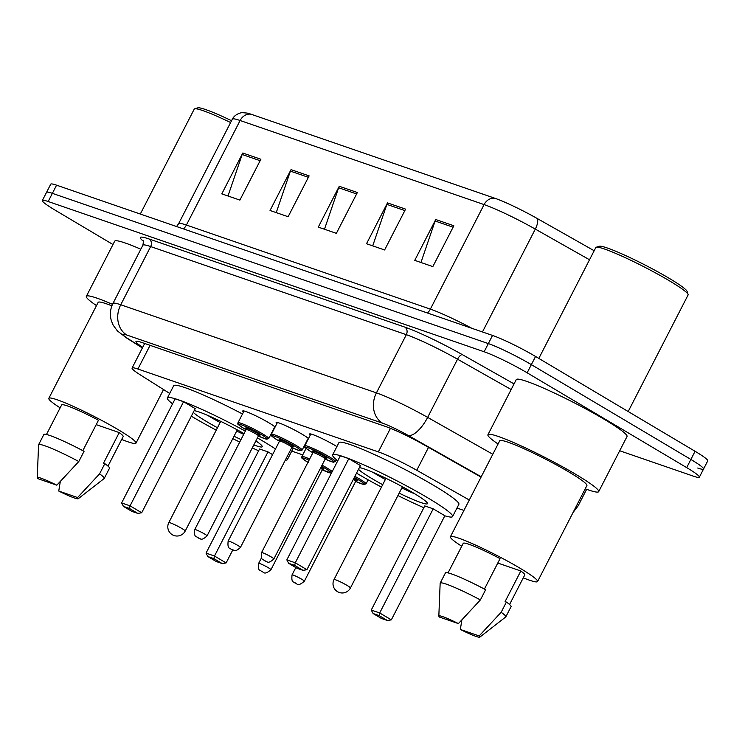 <?xml version="1.0" encoding="UTF-8"?>
<svg xmlns="http://www.w3.org/2000/svg" width="745" height="745" viewBox="0 0 745 745"><rect width="100%" height="100%" fill="white"/><g stroke="black" fill="none" stroke-linecap="round" stroke-linejoin="round"><path stroke-width="1.12" d="M243.485 412.05A18.448 1.732 27.2 0 1 242.73 410.989A18.448 1.732 27.2 0 1 252.034 414.052A18.448 1.732 27.2 0 1 268.787 422.741A18.448 1.732 27.2 0 1 275.091 427.062M276.889 423.56A18.448 1.732 27.2 0 1 276.144 422.499A18.448 1.732 27.2 0 1 285.437 425.563A18.448 1.732 27.2 0 1 302.191 434.26A18.448 1.732 27.2 0 1 308.495 438.572M310.293 435.08A18.448 1.732 27.2 0 1 309.548 434.009A18.448 1.732 27.2 0 1 318.851 437.073A18.448 1.732 27.2 0 1 335.604 445.771A18.448 1.732 27.2 0 1 336.908 446.562M469.294 500.007L416.762 470.272A34.587 3.259 -152.8 0 0 378.348 451.889L137.909 369.026A34.587 3.259 -152.8 0 0 132.07 368.03A34.587 3.259 -152.8 0 0 140.684 375.126L169.72 393.444M291.761 451.097L302.74 454.878M456.974 508.034L463.939 510.437M112.97 244.528L55.018 210.09A34.587 3.259 27.2 0 1 42.344 200.517A34.587 3.259 27.2 0 1 48.183 201.513L484.138 351.761A34.587 3.259 27.2 0 1 527.153 372.807L686.685 467.618A34.587 3.259 27.2 0 1 699.359 477.191A34.587 3.259 27.2 0 1 693.521 476.204L619.7 450.753M42.344 200.517L46.544 192.35A34.587 3.259 27.2 0 1 52.383 193.346L488.338 343.594A34.587 3.259 27.2 0 1 531.353 364.64L690.876 459.451A34.587 3.259 27.2 0 1 703.55 469.024A34.587 3.259 27.2 0 1 697.72 468.037M481.065 477.107L424.324 444.988A34.587 3.259 -152.8 0 0 385.91 426.606L141.792 342.476A34.587 3.259 -152.8 0 0 135.963 341.48A34.587 3.259 -152.8 0 0 142.686 347.366M703.55 469.024L707.75 460.857A34.587 3.259 27.2 0 0 695.076 451.284L535.553 356.473A34.587 3.259 27.2 0 0 492.529 335.427L56.573 185.179A34.587 3.259 27.2 0 0 50.744 184.183L46.544 192.35A34.587 3.259 27.2 0 1 52.383 193.346L488.338 343.594A34.587 3.259 27.2 0 1 531.353 364.64L690.876 459.451A34.587 3.259 27.2 0 1 703.55 469.024L699.359 477.191M495.108 198.338A11.529 9.601 109 0 0 484.092 204.586L240.123 120.504A46.116 4.34 -152.8 0 0 232.338 119.172C235.476 112.858 243.941 112.272 242.544 112.672L247.107 113.072A37.818 3.557 27.2 0 1 251.139 114.255L495.108 198.338A37.818 3.557 27.2 0 1 537.108 218.434L594.165 250.73M453.835 225.763L432.845 266.598L414.751 260.359L435.741 219.524L453.835 225.763M309.119 175.885L288.129 216.721L270.044 210.481L291.025 169.646L309.119 175.885M260.88 159.262L239.89 200.098L221.805 193.858L242.786 153.023L260.88 159.262M405.597 209.131L384.606 249.966L366.521 243.736L387.502 202.901L405.597 209.131M357.358 192.508L336.368 233.343L318.283 227.113L339.264 186.278L357.358 192.508M324.475 229.246L338.64 187.749A9.219 7.683 -71 0 1 339.264 186.278M372.714 245.869L386.879 204.381A9.219 7.683 -71 0 1 387.502 202.901M227.998 195.991L242.162 154.504A9.219 7.683 -71 0 1 242.786 153.023M276.237 212.623L290.401 171.126A9.219 7.683 -71 0 1 291.025 169.646M420.953 262.491L435.117 221.004A9.219 7.683 -71 0 1 435.741 219.524M60.149 407.841A49.002 4.61 27.2 0 1 48.825 398.342A49.002 4.61 27.2 0 1 73.531 406.481A49.002 4.61 27.2 0 1 118.036 429.576A49.002 4.61 27.2 0 1 135.99 443.135A49.002 4.61 27.2 0 1 121.677 439.457M82.825 450.669L98.47 420.236A34.587 3.259 27.2 0 0 61.649 404.935L46.46 434.484M37.986 478.7A23.058 2.17 27.2 0 1 37.25 477.675A23.058 2.17 27.2 0 1 56.806 485.191L37.986 478.7M37.25 477.675L38.572 444.867A36.896 3.474 27.2 0 1 38.61 444.709A36.896 3.474 27.2 0 1 78.802 461.528L84.045 451.321A36.896 3.474 27.2 0 0 43.853 434.503L38.61 444.709M56.806 485.191L78.802 461.528M96.207 424.641L119.237 432.584A34.587 3.259 27.2 0 1 123.176 436.551L107.988 466.1M119.237 432.584L103.499 463.204L104.822 463.66A36.896 3.474 27.2 0 1 109.487 468.233L104.235 478.439A36.896 3.474 27.2 0 1 104.132 478.56L78.225 498.731A23.058 2.17 27.2 0 1 58.753 491.048L77.582 497.539A23.058 2.17 27.2 0 1 78.225 498.731M48.825 398.342L98.144 302.386A49.002 4.61 27.2 0 1 111.89 305.841M96.496 305.599A62.254 5.858 27.2 0 1 86.355 296.324A62.254 5.858 27.2 0 1 112.514 304.342M86.355 296.324L114.683 241.194A62.254 5.858 27.2 0 1 140.833 249.212M140.311 214.038L194.222 109.142A51.88 4.88 27.2 0 1 194.631 108.835A51.88 4.88 27.2 0 1 230.615 122.543M194.631 108.835L197.714 107.867A49.58 4.666 27.2 0 1 231.555 120.699M104.822 463.66L99.569 473.867A36.896 3.474 27.2 0 1 104.235 478.439M99.569 473.867L77.582 497.539M58.753 491.048L60.289 481.596M257.425 437.902A67.441 6.351 27.2 0 1 262.659 440.966A67.441 6.351 27.2 0 1 275.492 448.984M286.574 457.681A67.441 6.351 27.2 0 1 287.365 459.637A67.441 6.351 27.2 0 1 285.316 460.121M258.636 450.772A67.441 6.351 27.2 0 1 252.266 447.941M239.732 442.055A67.441 6.351 27.2 0 1 232.71 438.609M216.301 430.182A67.441 6.351 27.2 0 1 192.108 416.651A67.441 6.351 27.2 0 1 191.325 416.185M217.54 427.779A39.196 3.688 27.2 0 1 206.877 421.735A39.196 3.688 27.2 0 1 193.29 412.367M194.175 410.653A39.196 3.688 27.2 0 1 244.053 433.637M267.995 451.889L259.558 448.984L206.039 553.107L214.486 556.021L267.995 451.889L272.596 454.618M172.551 403.846A67.441 6.351 27.2 0 1 167.392 397.979A67.441 6.351 27.2 0 1 245.347 431.132M255.88 440.891A39.196 3.688 27.2 0 1 262.249 446.721A39.196 3.688 27.2 0 1 253.803 444.942M241.017 439.55A39.196 3.688 27.2 0 1 233.949 436.207M183.577 401.713L175.14 398.808L121.621 502.94L130.068 505.846L183.577 401.713L195.209 408.632L141.699 512.756L130.068 505.846L129.472 508.463L123.437 506.386L131.753 511.321L137.778 513.398L129.472 508.463M167.392 397.979L173.687 385.724A67.441 6.351 27.2 0 1 242.488 413.978M213.889 558.629L207.855 556.552L216.171 561.488L222.196 563.565L213.889 558.629L214.486 556.021L226.117 562.931L232.757 549.996M137.778 513.398L141.699 512.756M121.621 502.94L123.437 506.386M222.196 563.565L226.117 562.931M206.039 553.107L207.855 556.552M243.699 434.335A38.042 3.576 27.2 0 1 236.621 431.01M220.213 422.573A38.042 3.576 27.2 0 1 210.109 416.846A38.042 3.576 27.2 0 1 207.641 415.356M538.821 358.42L595.804 247.545A51.88 4.88 27.2 0 1 596.224 247.238L599.306 246.269A49.58 4.666 27.2 0 1 668.926 278.155A49.58 4.666 27.2 0 1 687.095 291.388L688.091 294.461A51.88 4.88 27.2 0 1 688.091 294.973L628.193 411.529M596.224 247.238A51.88 4.88 27.2 0 1 669.085 280.614A51.88 4.88 27.2 0 1 688.091 294.461M498.079 444.001A62.254 5.858 27.2 0 1 487.938 434.726A62.254 5.858 27.2 0 1 519.33 445.063A62.254 5.858 27.2 0 1 575.876 474.407A62.254 5.858 27.2 0 1 598.682 491.644A62.254 5.858 27.2 0 1 585.244 488.795M487.938 434.726L516.266 379.596A62.254 5.858 27.2 0 1 547.659 389.942A62.254 5.858 27.2 0 1 604.204 419.277A62.254 5.858 27.2 0 1 627.02 436.514L598.682 491.644M461.742 546.243A49.002 4.61 27.2 0 1 450.418 536.745A49.002 4.61 27.2 0 1 475.124 544.884A49.002 4.61 27.2 0 1 519.619 567.979A49.002 4.61 27.2 0 1 537.573 581.547A49.002 4.61 27.2 0 1 523.26 577.859M450.418 536.745L499.727 440.789A49.002 4.61 27.2 0 1 524.443 448.928A49.002 4.61 27.2 0 1 568.938 472.013A49.002 4.61 27.2 0 1 586.892 485.582L537.573 581.547M484.418 589.072L500.053 558.638A34.587 3.259 27.2 0 0 463.232 543.338L448.043 572.886M439.569 617.102A23.058 2.17 27.2 0 1 438.833 616.078A23.058 2.17 27.2 0 1 458.399 623.593L439.569 617.102M438.833 616.078L440.155 583.27A36.896 3.474 27.2 0 1 440.193 583.121A36.896 3.474 27.2 0 1 480.385 599.93L485.628 589.723A36.896 3.474 27.2 0 0 445.445 572.905L440.193 583.121M458.399 623.593L480.385 599.93M497.79 563.043L520.829 570.987A34.587 3.259 27.2 0 1 524.759 574.954L509.571 604.502M520.829 570.987L505.082 601.615L506.404 602.062A36.896 3.474 27.2 0 1 511.07 606.635L505.818 616.841A36.896 3.474 27.2 0 1 505.725 616.962L479.817 637.133A23.058 2.17 27.2 0 1 460.336 629.451L479.165 635.941A23.058 2.17 27.2 0 1 479.817 637.133M506.404 602.062L501.152 612.278A36.896 3.474 27.2 0 1 505.818 616.841M501.152 612.278L479.165 635.941M460.336 629.451L461.872 620.008M337.764 460.783A67.441 6.351 27.2 0 1 332.615 454.916A67.441 6.351 27.2 0 1 366.624 466.119A67.441 6.351 27.2 0 1 427.872 497.902A67.441 6.351 27.2 0 1 452.588 516.574A67.441 6.351 27.2 0 1 444.812 515.801M423.849 507.718A67.441 6.351 27.2 0 1 397.932 495.555M381.524 487.118A67.441 6.351 27.2 0 1 357.321 473.587A67.441 6.351 27.2 0 1 356.548 473.122M332.615 454.916L338.91 442.67A67.441 6.351 27.2 0 1 372.919 453.863A67.441 6.351 27.2 0 1 434.167 485.656A67.441 6.351 27.2 0 1 458.883 504.328L452.588 516.574M382.753 484.716A39.196 3.688 27.2 0 1 372.1 478.681A39.196 3.688 27.2 0 1 358.503 469.313M359.388 467.59A39.196 3.688 27.2 0 1 413.103 492.808A39.196 3.688 27.2 0 1 427.462 503.667A39.196 3.688 27.2 0 1 399.162 493.153M433.208 508.826L424.771 505.92L371.252 610.053L379.699 612.958L433.208 508.826L444.849 515.745L391.33 619.868L379.699 612.958L379.103 615.575L373.077 613.498L381.384 618.434L387.409 620.511L379.103 615.575M348.8 458.659L340.353 455.754L286.834 559.877L295.281 562.792L348.8 458.659L360.431 465.569L306.912 569.702L295.281 562.792L294.685 565.399L288.66 563.322L296.966 568.258L302.992 570.335L294.685 565.399M302.992 570.335L306.912 569.702M286.834 559.877L288.66 563.322M387.409 620.511L391.33 619.868M371.252 610.053L373.077 613.498M415.021 493.963A38.042 3.576 27.2 0 1 401.834 487.947M385.435 479.519A38.042 3.576 27.2 0 1 375.322 473.783A38.042 3.576 27.2 0 1 372.863 472.302M150.08 345.335L137.909 369.026M390.454 428.328L378.348 451.889M428.524 447.373L416.762 470.272M143.105 241.035A51.88 4.88 27.2 0 1 149.121 238.996L404.805 327.111A51.88 4.88 27.2 0 1 462.422 354.685L514.059 383.908M48.183 201.513L56.573 185.179M686.685 467.618L695.076 451.284M527.153 372.807L535.553 356.473M484.138 351.761L492.529 335.427M142.863 245.235L112.961 303.429A46.116 4.34 27.2 0 1 120.746 304.761L150.648 246.567A46.116 4.34 -152.8 0 0 142.863 245.235C143.478 242.088 143.45 240.477 142.77 240.402M577.319 504.207A46.116 4.34 27.2 0 1 578.139 505.855L586.641 489.307M481.233 476.781L408.167 435.425A23.058 2.17 -152.8 0 0 382.558 423.169L126.864 335.054A23.058 19.212 -71 0 1 120.746 304.761L376.43 392.876A46.116 4.34 27.2 0 1 427.649 417.386L457.551 359.202A46.116 4.34 -152.8 0 0 406.332 334.691L150.648 246.567A5.764 4.805 109 0 0 149.121 238.996M408.167 435.425A23.058 9.042 119.5 0 0 427.649 417.386L492.808 454.264M511.163 389.542L457.551 359.202A5.764 2.263 -60.5 0 1 462.422 354.685M382.558 423.169A23.058 19.212 -71 0 1 376.43 392.876L406.332 334.691A5.764 4.805 109 0 0 404.805 327.111M126.864 335.054A23.058 2.17 -152.8 0 0 128.727 339.115L142.472 347.794M128.727 339.115A23.058 15.71 122.3 0 1 126.911 338.202L142.379 347.962M232.338 119.172L178.614 223.714A46.116 4.34 27.2 0 1 186.399 225.037L240.123 120.504A11.529 9.601 -71 0 1 251.139 114.255M537.108 218.434A11.529 4.526 119.5 0 1 535.31 229.097A46.116 4.34 -152.8 0 0 484.092 204.586L430.368 309.119A46.116 4.34 27.2 0 1 471.892 328.312M589.519 259.772L535.31 229.097L482.453 331.953M183.41 228.883A11.529 9.601 -71 0 0 186.399 225.037L430.368 309.119A11.529 9.601 -71 0 1 427.379 312.974M356.613 193.951L338.64 187.749M308.374 177.319L290.401 171.126M260.135 160.697L242.162 154.504M404.852 210.574L386.879 204.381M453.09 227.197L435.117 221.004M181.836 528.475A9.219 0.866 -152.8 0 0 170.372 522.86A9.219 0.866 -152.8 0 0 168.817 522.59A9.219 9.219 0 0 0 174.013 535.525A9.219 9.219 0 0 0 185.216 531.027A9.219 0.866 -152.8 0 0 181.836 528.475M347.058 585.412A9.219 0.866 -152.8 0 0 335.585 579.796A9.219 0.866 -152.8 0 0 334.03 579.536A9.219 9.219 0 0 0 339.226 592.471A9.219 9.219 0 0 0 350.439 587.963A9.219 0.866 -152.8 0 0 347.058 585.412M308.234 462.533C297.236 455.223 303.513 458.883 301.883 456.545A17.293 1.63 27.2 0 1 309.669 459.004M322.063 465.15A17.293 1.63 27.2 0 1 326.31 467.571A17.293 1.63 27.2 0 1 332.205 471.604M331.441 473.103L322.268 469.862A16.139 1.518 -152.8 0 0 331.013 472.926A16.139 1.518 -152.8 0 0 325.183 468.382A16.139 1.518 -152.8 0 0 321.486 466.268M309.082 460.14A16.139 1.518 -152.8 0 0 307.946 462.347M321.104 467.013A8.074 0.764 27.2 0 1 320.527 468.121L323.237 469.089L322.371 469.657A6.919 0.652 -152.8 0 0 320.518 468.158M270.957 569.702C263.395 576.267 263.525 571.052 261.253 571.285C260.964 569.823 257.64 572.439 258.645 563.378A6.919 0.652 27.2 0 1 262.138 564.524A6.919 0.652 27.2 0 1 268.423 567.783A6.919 0.652 27.2 0 1 270.957 569.702L322.371 469.657M262.78 571.853L261.579 571.434L262.78 571.853M354.89 476.353A17.293 1.63 27.2 0 1 359.714 479.082A17.293 1.63 27.2 0 1 366.056 483.868L368.132 479.827M366.056 483.868L363.625 484.474L355.672 481.372A16.139 1.518 -152.8 0 0 364.426 484.436A16.139 1.518 -152.8 0 0 358.587 479.892A16.139 1.518 -152.8 0 0 354.313 477.471M353.94 478.188A8.074 0.764 27.2 0 1 354.369 478.439A8.074 0.764 27.2 0 1 353.707 479.538M353.661 479.51L356.641 480.609L355.775 481.168A6.919 0.652 -152.8 0 0 353.363 479.324M304.36 581.212C296.799 587.777 296.929 582.562 294.657 582.804C294.368 581.342 291.044 583.959 292.049 574.889A6.919 0.652 27.2 0 1 295.542 576.043A6.919 0.652 27.2 0 1 301.827 579.303A6.919 0.652 27.2 0 1 304.36 581.212L355.775 481.168M296.184 583.363L294.983 582.953L296.184 583.363M262.417 433.767A17.293 1.63 27.2 0 1 268.749 438.554L266.291 439.15L258.366 436.058A16.139 1.518 -152.8 0 0 267.12 439.122A16.139 1.518 -152.8 0 0 261.29 434.577A16.139 1.518 -152.8 0 0 241.212 424.752A16.139 1.518 -152.8 0 0 244.407 428.757A16.139 1.518 -152.8 0 0 246.064 429.725L244.341 428.729C233.334 421.419 239.62 425.078 237.99 422.741A17.293 1.63 27.2 0 1 246.707 425.619A17.293 1.63 27.2 0 1 262.417 433.767M246.195 428.608A8.074 0.764 27.2 0 1 248.411 428.738A8.074 0.764 27.2 0 1 257.062 433.124A8.074 0.764 27.2 0 1 256.41 434.223M246.167 429.53L194.752 529.574A6.919 0.652 27.2 0 1 198.244 530.719A6.919 0.652 27.2 0 1 204.521 533.979A6.919 0.652 27.2 0 1 207.054 535.897L258.478 435.853A6.919 0.652 -152.8 0 0 255.935 433.935A6.919 0.652 -152.8 0 0 249.659 430.675A6.919 0.652 -152.8 0 0 246.167 429.53L246.12 428.496L248.69 430.247M197.676 537.629L198.887 538.048L197.676 537.629M295.821 445.277A17.293 1.63 27.2 0 1 302.153 450.064L299.695 450.66L291.77 447.568A16.139 1.518 -152.8 0 0 300.524 450.632A16.139 1.518 -152.8 0 0 294.694 446.087A16.139 1.518 -152.8 0 0 274.616 436.272A16.139 1.518 -152.8 0 0 277.81 440.276A16.139 1.518 -152.8 0 0 279.468 441.236L277.745 440.239C266.738 432.938 273.024 436.589 271.394 434.251A17.293 1.63 27.2 0 1 280.111 437.129A17.293 1.63 27.2 0 1 295.821 445.277M279.599 440.127A8.074 0.764 27.2 0 1 281.815 440.258A8.074 0.764 27.2 0 1 290.476 444.635A8.074 0.764 27.2 0 1 289.814 445.733M279.571 441.04L228.156 541.084A6.919 0.652 27.2 0 1 231.648 542.23A6.919 0.652 27.2 0 1 237.925 545.498A6.919 0.652 27.2 0 1 240.458 547.407L291.882 447.363A6.919 0.652 -152.8 0 0 289.339 445.445A6.919 0.652 -152.8 0 0 283.063 442.185A6.919 0.652 -152.8 0 0 279.571 441.04L279.533 440.006L282.094 441.757M231.08 549.139L232.291 549.559L231.08 549.139M329.225 456.787A17.293 1.63 27.2 0 1 335.557 461.574L333.099 462.179L325.174 459.078A16.139 1.518 -152.8 0 0 333.928 462.151A16.139 1.518 -152.8 0 0 328.098 457.607A16.139 1.518 -152.8 0 0 308.02 447.782A16.139 1.518 -152.8 0 0 311.214 451.787A16.139 1.518 -152.8 0 0 312.872 452.755L311.149 451.759C300.142 444.448 306.428 448.108 304.798 445.771A17.293 1.63 27.2 0 1 313.515 448.639A17.293 1.63 27.2 0 1 329.225 456.787M313.002 451.638A8.074 0.764 27.2 0 1 315.219 451.768A8.074 0.764 27.2 0 1 323.879 456.145A8.074 0.764 27.2 0 1 323.218 457.244M312.974 452.55L261.56 552.594A6.919 0.652 27.2 0 1 265.052 553.749A6.919 0.652 27.2 0 1 271.329 557.009A6.919 0.652 27.2 0 1 273.871 558.918L325.286 458.873A6.919 0.652 -152.8 0 0 322.753 456.964A6.919 0.652 -152.8 0 0 316.467 453.705A6.919 0.652 -152.8 0 0 312.974 452.55L312.937 451.526L315.498 453.267M264.484 560.659L265.695 561.069L264.484 560.659M144.688 343.473L132.07 368.03M112.961 303.429C110.158 309.082 109.655 314.939 111.433 320.983L113.175 325.174L117.403 330.929L126.911 338.202M573.091 512.448L578.139 505.855M178.614 223.714L176.546 226.527M135.99 443.135L163.537 389.542M287.365 459.637L293.232 448.229M185.216 531.027L237.292 429.874M220.744 421.363L168.817 522.59M402.375 486.904L350.439 587.963M385.966 478.309L334.03 579.536M258.645 563.378L261.523 557.791M301.883 456.545L306.074 448.397M292.049 574.889L295.812 567.578M207.054 535.897C200.377 542.043 200.163 537.639 199.436 538.523L197.36 537.48C197.071 536.018 193.747 538.635 194.752 529.574M268.749 438.554L274.803 426.783M237.99 422.741L244.034 410.979M256.364 434.195L259.335 435.285L258.478 435.853M240.458 547.407C233.79 553.554 233.576 549.149 232.85 550.034L230.764 548.99C230.475 547.528 227.15 550.155 228.156 541.084M302.153 450.064L308.207 438.302M271.394 434.251L277.438 422.49M289.768 445.706L292.748 446.804L291.882 447.363M273.871 558.918C267.194 565.064 266.98 560.668 266.254 561.544L264.168 560.51C263.879 559.048 260.554 561.665 261.56 552.594M335.557 461.574L336.489 459.777M304.798 445.771L310.842 434M323.172 457.216L326.152 458.315L325.286 458.873"/></g></svg>
